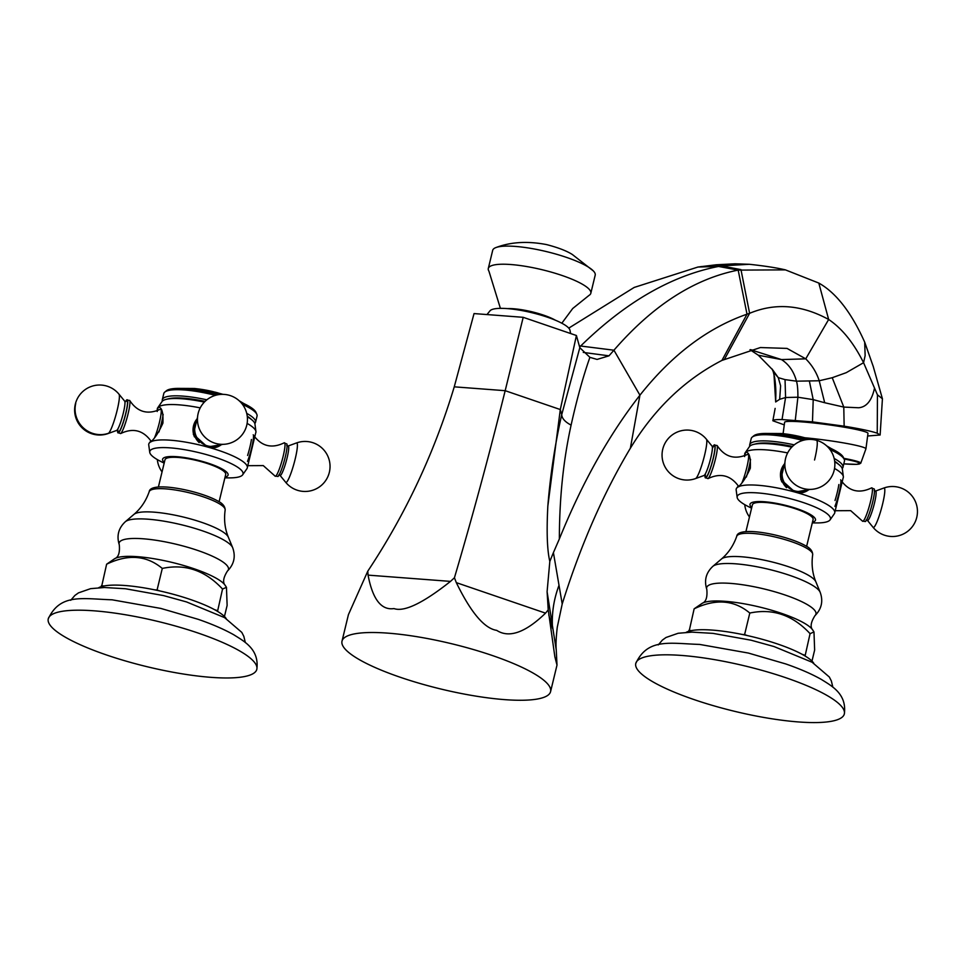 <?xml version="1.0" encoding="UTF-8"?>
<svg xmlns="http://www.w3.org/2000/svg" width="965" height="965" viewBox="0 0 965 965"><rect width="100%" height="100%" fill="white"/><g stroke="black" fill="none" stroke-linecap="round" stroke-linejoin="round"><path stroke-width="1.45" d="M775.679 401.983L775.8 396.844C775.751 396.386 776.343 388.545 774.545 377.038L773.267 371.754L778.285 377.653L780.613 385.831L779.672 399.305L785.57 397.508L797.898 397.218C797.946 389.679 797.464 384.323 796.451 381.175L785.04 379.619L778.285 377.653L772.76 369.945L758.333 355.229L781.481 359.583C788.875 364.312 793.857 371.501 796.451 381.175L819.213 380.765L832.228 377.713L846.245 372.671L863.566 362.707L865.135 355.627L864.688 342.153C851.395 312.491 836.1 292.793 818.803 283.059L785.413 269.874C776.608 267.8 764.594 265.93 749.371 264.289L735.101 263.807L716.259 264.772L697.936 267.04L634.186 287.437L568.771 328.124M773.906 373.226L775.691 401.91L779.672 399.305M749.998 349.716L758.333 355.229M583.27 352.418L608.987 355.832L597.07 359.426L589.892 357.34C583.125 376.579 576.865 399.172 571.099 425.107C563.331 460.401 559.423 498.338 559.362 538.928L553.415 552.607L562.209 603.969C580.568 545.382 603.294 493.465 630.362 448.243C654.427 408.738 684.945 379.462 721.941 360.415L760.396 347.545L787.042 348.413L805.751 358.835C812.072 365.216 816.547 372.526 819.213 380.765L824.689 402.731L843.784 407.085L858.585 407.761C866.389 407.133 871.648 400.789 874.374 388.738L874.399 388.811M559.362 538.928C582.184 482.633 609.048 434.733 639.928 395.192C671.845 354.927 707.538 327.919 747.006 314.18L749.612 313.311C775.197 302.636 801.541 304.687 828.658 319.475C842.083 328.522 853.723 342.937 863.566 362.707L877.45 394.842L882.42 398.774L873.253 366.507L864.688 342.153M608.987 355.832L613.933 350.211C652.762 305.483 694.173 278.776 738.177 270.103L785.413 269.874M630.362 448.243L639.928 395.192L613.933 350.211L579.302 345.856M589.892 357.34L579.808 347.69L576.407 335.506L523.199 317.316L505.178 390.692C488.64 456.928 471.728 519.291 454.431 577.77L450.498 581.388C423.044 603.125 404.202 612.184 393.973 608.577C381.284 610.447 372.659 599.301 368.063 575.128L367.774 571.183C405.565 514.261 434.383 452.802 454.25 386.832L474.044 313.577L523.199 317.316M367.774 571.183L348.425 614.645L342.008 641.158A107.296 23.269 13.6 0 1 388.026 633.149A107.296 23.269 13.6 0 1 497.783 657.43A107.296 23.269 13.6 0 1 550.581 691.615A107.296 23.269 13.6 0 1 504.562 699.625A107.296 23.269 13.6 0 1 394.806 675.355A107.296 23.269 13.6 0 1 342.008 641.158M553.415 552.607L549.821 561.413L547.095 591.726L556.262 650.06C555.756 644.873 556.093 637.226 557.288 627.129L562.209 603.969M556.262 650.06L556.998 665.102L554.863 656.803L548.229 609.844L545.539 613.149C525.37 632.642 509.086 638.372 496.698 630.362C484.382 628.505 470.932 612.594 456.324 582.643L454.431 577.77M576.407 335.506L560.303 409.546L547.831 506.179C546.504 531.98 547.167 550.4 549.821 561.413M579.808 347.69L561.726 414.661C554.923 444.66 550.291 475.166 547.831 506.179M548.795 615.007L552.559 628.48C551.534 613.909 553.681 599.53 559 585.345M547.095 591.726L548.229 609.844M570.653 333.54L569.965 330.211A41.374 8.975 -166.4 0 0 532.644 312.889A41.374 8.975 -166.4 0 0 490.232 310.561A41.374 8.975 -166.4 0 0 489.967 310.863L486.975 314.566M500.401 308.366L488.941 271.189A52.737 11.435 13.6 0 1 488.302 268.475A52.737 11.435 13.6 0 1 525.877 266.4A52.737 11.435 13.6 0 1 582.16 284.108A52.737 11.435 13.6 0 1 590.821 293.276A52.737 11.435 13.6 0 1 589.012 295.399L572.715 308.51L561.823 323.227M590.821 293.276L595.2 275.158A52.737 11.435 -166.4 0 0 593.391 270.972A52.737 11.435 -166.4 0 0 586.539 265.99A52.737 11.435 -166.4 0 0 538.422 249.802A52.737 11.435 -166.4 0 0 496.203 247.462A52.737 11.435 -166.4 0 0 492.681 250.357L488.302 268.475M784.268 424.877L772.856 420.764C772.712 419.884 775.776 419.486 782.036 419.558L812.482 421.874L844.146 426.18C860.165 428.786 871.19 431.138 877.233 433.213L880.128 434.998L867.631 435.999M772.856 420.764L775.136 408.4M804.738 437.76A42.05 3.281 7.6 0 1 865.931 448.834L867.981 433.369A42.05 3.281 -172.4 0 0 835.376 425.782A42.05 3.281 -172.4 0 0 788.393 421.416A42.05 3.281 -172.4 0 0 784.617 422.26L783.098 433.671M795.293 420.233L797.898 397.218L813.206 399.631L824.689 402.731M222.662 394.347A35.934 7.792 -166.4 0 0 218.44 393.117A35.934 7.792 -166.4 0 0 194.496 388.497A140.999 140.999 0 0 1 212.119 391.404L221.769 393.997A140.999 140.999 0 0 1 222.891 394.347M215.026 392.128L217.957 392.9M246.738 413.394A47.96 10.41 13.6 0 1 255.544 422.248L257.04 416.108A47.96 10.41 -166.4 0 0 256.823 414.323L255.978 412.369A46.67 10.12 -166.4 0 0 245.544 404.407L241.974 402.61A41.326 8.962 -166.4 0 0 240.249 401.778M219.863 394.48A41.326 8.962 -166.4 0 0 183.362 388.437L179.357 388.4A46.67 10.12 -166.4 0 0 166.45 390.716L164.81 392.067A47.96 10.41 -166.4 0 0 164.605 392.236A47.96 10.41 -166.4 0 0 163.797 393.551L162.313 399.691A47.96 10.41 13.6 0 1 163.121 398.388A47.96 10.41 13.6 0 1 206.836 399.812M245.544 404.407A46.67 10.12 -166.4 0 0 240.562 402.103M218.524 394.649A46.67 10.12 -166.4 0 0 179.357 388.4M256.823 414.323A47.96 10.41 -166.4 0 0 242.541 404.456M215.424 395.348A47.96 10.41 -166.4 0 0 164.81 392.067M255.544 422.248A47.96 10.41 13.6 0 1 254.82 423.49M162.397 401.138A47.96 10.41 13.6 0 1 162.313 399.691M247.317 416.759A47.96 10.41 13.6 0 1 252.251 420.161L250.333 418.496A45.524 9.879 -166.4 0 0 247.257 416.241M205.05 401.38A45.524 9.879 -166.4 0 0 168.658 398.738L166.197 399.353A47.96 10.41 13.6 0 1 204.351 402.091M157.247 410.788L158.2 407.242A50.687 11.001 -166.4 0 0 157.681 407.857L162.084 401.488A47.96 10.41 13.6 0 1 162.47 401.066A47.96 10.41 13.6 0 1 166.197 399.353M252.251 420.161A47.96 10.41 13.6 0 1 254.929 423.961L255.942 431.632A50.687 11.001 -166.4 0 0 247.124 423.418M157.681 407.857A50.687 11.001 -166.4 0 0 157.271 409.172L157.211 411.5M224.881 477.844L228.741 477.88A47.96 10.41 -166.4 0 0 242.215 475.323A47.96 10.41 -166.4 0 0 242.601 474.901A47.96 10.41 -166.4 0 0 204.266 454.008A47.96 10.41 -166.4 0 0 150.588 450.148A47.96 10.41 -166.4 0 0 149.756 452.44L148.731 444.853A50.687 11.001 13.6 0 1 148.972 443.49A50.687 11.001 13.6 0 1 149.635 442.621L150.914 440.776M149.756 452.44A47.96 10.41 -166.4 0 0 160.733 461.427L164.171 463.152M200.225 407.881A50.687 11.001 -166.4 0 0 158.2 407.242C161.794 406.916 163.375 412.224 162.904 423.165C158.224 433.478 153.809 439.956 149.635 442.621A50.687 11.001 13.6 0 1 207.535 447.012A50.687 11.001 13.6 0 1 247.39 467.301A50.687 11.001 13.6 0 1 246.98 468.628L242.601 474.901M222.999 444.346L207.535 447.012L193.35 434.371L197.535 417.206M158.2 407.242L159.104 407.025M197.463 418.424A17.816 17.225 46.8 0 0 194.46 436.916M215.014 447.639A17.816 17.225 46.8 0 0 221.793 444.346M247.39 467.301L255.689 432.983A50.687 11.001 -166.4 0 0 255.942 431.632M278.065 476.445A17.189 2.364 -74.6 0 0 284.337 460.594A17.189 2.364 -74.6 0 0 286.931 444.009L284.06 442.887A17.358 2.376 105.4 0 1 282.962 457.084A17.358 2.376 105.4 0 1 275.869 476.01A17.358 2.376 -74.6 0 1 274.965 475.998L278.004 476.493A17.189 2.364 -74.6 0 0 278.065 476.445M125.534 401.549A17.189 2.364 105.4 0 1 126.596 400.029A17.189 2.364 105.4 0 1 126.656 399.98A17.189 2.364 105.4 0 1 125.836 413.478A17.189 2.364 105.4 0 1 118.707 432.658A17.189 2.364 105.4 0 1 117.73 432.465A17.189 2.364 105.4 0 1 117.561 430.535M164.34 462.452A33.691 7.31 13.6 0 1 163.169 458.303A33.691 7.31 13.6 0 1 201.649 461.222A33.691 7.31 13.6 0 1 227.523 475.974A33.691 7.31 13.6 0 1 225.05 477.144M219.091 501.776L225.701 474.478A31.23 6.779 -166.4 0 0 199.067 461.089A31.23 6.779 -166.4 0 0 165.51 458.942A31.23 6.779 -166.4 0 0 164.979 459.798L158.381 487.084M224.447 616.49L227.125 605.429L226.461 587.323L222.541 589.048L217.535 611.376A67.381 14.62 -166.4 0 0 216.076 610.519A67.381 14.62 -166.4 0 0 214.52 609.651A67.381 14.62 -166.4 0 0 159.888 590.966A67.381 14.62 -166.4 0 0 154.472 589.808A67.381 14.62 -166.4 0 0 104.003 585.972A67.381 14.62 -166.4 0 0 101.614 586.539L106.62 564.211L114.726 558.663A58.298 12.642 -166.4 0 1 160.407 559.881A58.298 12.642 -166.4 0 1 216.389 578.337A58.298 12.642 -166.4 0 1 225.207 585.381C222.517 582.426 223.277 577.637 227.463 571.015A56.235 12.195 13.6 0 0 219.212 559.664A56.235 12.195 -166.4 0 0 155.413 540.183A56.235 12.195 -166.4 0 0 119.286 544.839C116.451 535.84 118.466 528.12 125.341 521.715A55.886 12.123 13.6 0 1 168.187 521.92A55.886 12.123 13.6 0 1 223.699 539.954A55.886 12.123 13.6 0 1 232.661 547.674C235.834 556.516 234.097 564.296 227.463 571.015M226.196 618.565A67.381 14.62 -166.4 0 0 217.535 611.376M101.614 586.539A67.381 14.62 -166.4 0 0 98.683 587.721M214.52 609.651L217.33 610.604M222.541 589.048C205.292 570.448 185.208 563.572 162.289 568.433L157.078 590.001L159.888 590.966M157.078 590.001L154.472 589.808M104.003 585.972L101.397 585.779M162.289 568.433C146.571 555.297 128.007 553.886 106.62 564.211M239.199 650.663A107.296 23.269 13.6 0 1 256.823 669.312A107.296 23.269 13.6 0 1 180.371 673.534A107.296 23.269 13.6 0 1 65.873 637.503A107.296 23.269 13.6 0 1 48.25 618.855A107.296 23.269 13.6 0 1 124.702 614.633A107.296 23.269 13.6 0 1 239.199 650.663M810.081 439.389A35.934 7.792 -166.4 0 0 781.915 433.55L768.84 433.466M807.283 439.521A41.326 8.962 -166.4 0 0 806.378 439.268A41.326 8.962 -166.4 0 0 770.782 433.478L766.777 433.442A46.67 10.12 -166.4 0 0 753.858 435.758L752.218 437.109A47.96 10.41 -166.4 0 0 751.216 438.593L749.721 444.744A47.96 10.41 13.6 0 1 794.255 444.865M827.982 447.157A46.67 10.12 13.6 0 1 832.964 449.461L829.393 447.663A41.326 8.962 -166.4 0 0 827.656 446.831M805.944 439.702A46.67 10.12 -166.4 0 0 766.777 433.442M832.964 449.461A46.67 10.12 13.6 0 1 843.386 457.422L844.23 459.364A47.96 10.41 -166.4 0 0 829.948 449.497M834.158 458.447A47.96 10.41 13.6 0 1 842.964 467.301L844.447 461.149A47.96 10.41 -166.4 0 0 844.23 459.364M802.844 440.402A47.96 10.41 -166.4 0 0 752.218 437.109M749.817 446.18A47.96 10.41 13.6 0 1 749.721 444.744M842.964 467.301A47.96 10.41 13.6 0 1 842.228 468.544M834.677 461.294A45.524 9.879 13.6 0 1 837.753 463.55L839.671 465.214A47.96 10.41 13.6 0 1 842.349 469.002L843.35 476.674A50.687 11.001 -166.4 0 0 834.532 468.459M792.47 446.433A45.524 9.879 -166.4 0 0 756.077 443.791L753.617 444.395A47.96 10.41 13.6 0 1 791.77 447.145M744.666 455.842L745.607 452.296A50.687 11.001 -166.4 0 0 745.089 452.911L749.503 446.542A47.96 10.41 13.6 0 1 753.617 444.395M834.737 461.813A47.96 10.41 13.6 0 1 839.671 465.214M810.419 489.388L794.955 492.066A50.687 11.001 13.6 0 1 834.809 512.343L843.108 478.037A50.687 11.001 -166.4 0 0 843.35 476.674M834.809 512.343A50.687 11.001 13.6 0 1 834.399 513.669L830.021 519.954A47.96 10.41 -166.4 0 0 792.796 499.363A47.96 10.41 -166.4 0 0 737.176 497.494A47.96 10.41 -166.4 0 0 748.14 506.48L751.59 508.205M812.301 522.885L816.149 522.933A47.96 10.41 -166.4 0 0 830.021 519.942M737.176 497.494L736.15 489.906A50.687 11.001 13.6 0 1 736.392 488.543A50.687 11.001 13.6 0 1 737.055 487.663A50.687 11.001 13.6 0 1 794.955 492.066L780.769 479.424L784.955 462.259M787.645 452.923A50.687 11.001 -166.4 0 0 745.607 452.296C749.214 451.97 750.782 457.277 750.324 468.218C745.643 478.531 741.216 485.009 737.055 487.663L738.334 485.817M745.089 452.911A50.687 11.001 -166.4 0 0 744.691 454.226L744.63 456.554M745.607 452.296L746.524 452.078M802.422 492.681A17.816 17.225 46.8 0 0 809.213 489.388M784.883 463.477A17.816 17.225 46.8 0 0 781.879 481.969M712.942 446.59A17.189 2.364 105.4 0 1 714.076 445.022A17.189 2.364 105.4 0 1 713.28 458.375A17.189 2.364 105.4 0 1 705.15 477.506A17.189 2.364 105.4 0 1 704.981 475.576M751.759 507.506A33.691 7.31 13.6 0 1 758.032 501.571A33.691 7.31 13.6 0 1 789.056 506.263A33.691 7.31 13.6 0 1 812.47 522.186M806.619 546.383L813.109 519.532A31.23 6.779 -166.4 0 0 788.598 506.697A31.23 6.779 -166.4 0 0 752.398 504.84L745.897 531.703M811.975 661.109L814.641 650.036L813.977 631.942L810.069 633.667L805.063 655.995A67.381 14.62 -166.4 0 0 803.592 655.126A67.381 14.62 -166.4 0 0 802.036 654.258A67.381 14.62 -166.4 0 0 747.405 635.585A67.381 14.62 -166.4 0 0 741.989 634.415A67.381 14.62 -166.4 0 0 691.519 630.591A67.381 14.62 -166.4 0 0 689.131 631.158L694.137 608.831L702.243 603.282A58.298 12.642 -166.4 0 1 747.935 604.5A58.298 12.642 -166.4 0 1 803.917 622.956A58.298 12.642 -166.4 0 1 812.723 630C810.045 627.045 810.793 622.256 814.979 615.634A56.235 12.195 13.6 0 0 806.74 604.283A56.235 12.195 -166.4 0 0 742.941 584.802A56.235 12.195 -166.4 0 0 706.814 589.458C703.98 580.447 705.994 572.74 712.858 566.334A55.886 12.123 13.6 0 1 755.716 566.527A55.886 12.123 13.6 0 1 811.215 584.573A55.886 12.123 13.6 0 1 820.178 592.293C823.35 601.135 821.625 608.915 814.979 615.634M813.724 663.184A67.381 14.62 -166.4 0 0 805.063 655.995M689.131 631.158A67.381 14.62 -166.4 0 0 686.199 632.328M802.036 654.258L804.846 655.223M810.069 633.667C792.82 615.067 772.736 608.191 749.805 613.052L744.594 634.62L747.405 635.585M744.594 634.62L741.989 634.415M691.519 630.591L688.926 630.386M749.805 613.052C734.088 599.916 715.535 598.505 694.137 608.831M826.716 695.283A107.296 23.269 13.6 0 1 844.339 713.931A107.296 23.269 13.6 0 1 767.887 718.141A107.296 23.269 13.6 0 1 653.389 682.122A107.296 23.269 13.6 0 1 635.766 663.474A107.296 23.269 13.6 0 1 712.218 659.252A107.296 23.269 13.6 0 1 826.716 695.283M862.384 521.04L865.424 521.546A17.189 2.364 -74.6 0 0 872.65 502.162A17.189 2.364 -74.6 0 0 874.35 489.062L871.479 487.94A17.358 2.376 -74.6 0 1 870.526 501.535A17.358 2.376 105.4 0 1 862.384 521.04L850.684 510.642L834.846 510.726M782.036 419.558L785.57 397.508L785.04 379.619M750.36 349.632L781.481 359.583L805.751 358.835L828.658 319.475L818.803 283.059M724.546 359.161L749.612 313.311L740.963 269.621L721.422 265.882L749.371 264.289M721.941 360.415L747.006 314.18L738.177 270.103L718.539 266.449L721.422 265.882L700.916 266.581M579.639 347.086L580.737 345.953C625.597 302.142 671.531 275.64 718.539 266.449L697.936 267.04M450.498 581.388L368.063 575.128M571.099 425.107C565.068 421.946 561.944 418.46 561.726 414.661L560.303 409.546L505.178 390.692L454.25 386.832M545.539 613.149L456.324 582.643M555.394 320.211A30.844 6.695 -166.4 0 0 507.506 308.619M812.482 421.874L813.206 399.631L809.454 381.465M844.146 426.18L843.784 407.085L832.228 377.713M877.233 433.213L877.45 394.842M843.784 458.327A38.853 3.04 7.6 0 1 860.744 463.248L856.643 464.346L843.796 463.863A38.021 2.967 -172.4 0 0 856.486 464.334A38.021 2.967 -172.4 0 0 844.073 459.002M247.595 455.456A17.816 2.449 -74.6 0 0 251.431 439.497M247.51 461.367A16.972 2.328 -74.6 0 0 253.481 436.096M280.706 475.202A15.259 2.099 105.4 0 1 279.983 475.323L285.664 482.271A20.482 2.811 -74.6 0 0 286.629 482.126A20.482 2.811 -74.6 0 0 294.868 460.305A20.482 2.811 -74.6 0 0 296.472 442.959L288.028 446.035A15.259 2.099 105.4 0 1 286.834 458.954A15.259 2.099 105.4 0 1 280.706 475.202M199.152 442.609A17.816 17.225 -133.2 0 1 197.463 418.52M221.709 444.334A17.816 17.225 -133.2 0 1 210.647 447.627M220.153 444.25A16.972 16.405 -133.2 0 1 197.451 420.077M163.145 414.335A17.816 2.449 105.4 0 1 158.923 431.982M161.095 408.931L160.335 409.269A16.972 2.328 105.4 0 1 160.238 418.738A16.972 2.328 105.4 0 1 154.653 437.483M160.335 409.269C147.609 414.998 137.404 412.067 129.696 400.475A17.358 2.376 -74.6 0 1 127.271 416.964A17.358 2.376 -74.6 0 1 120.83 433.406A17.358 2.376 105.4 0 1 120.601 433.587L117.73 432.465M117.827 429.015A16.453 2.256 -74.6 0 0 118.876 431.946A16.453 2.256 -74.6 0 0 125.727 413.454A16.453 2.256 -74.6 0 0 126.427 400.74A16.453 2.256 -74.6 0 0 125.812 401.512M116.632 430.438A15.259 2.099 -74.6 0 0 116.958 430.221A15.259 2.099 -74.6 0 0 122.724 415.384A15.259 2.099 -74.6 0 0 124.678 401.151L118.997 394.203A20.482 2.811 105.4 0 1 116.379 413.31A20.482 2.811 105.4 0 1 108.635 433.213A20.482 2.811 105.4 0 1 108.201 433.514L116.632 430.438L117.935 430.921L117.851 430.197M108.635 433.213A25.006 24.161 -133.2 0 1 83.521 428.038A25.006 24.161 -133.2 0 1 75.752 403.454M218.717 503.392A39.07 8.48 -166.4 0 0 177.355 490.329A39.07 8.48 -166.4 0 0 149.213 491.655C150.407 480.872 198.826 490.317 217.788 500.992C222.626 503.38 225.086 506.384 225.159 510.027A39.07 8.48 -166.4 0 0 218.717 503.392M225.159 510.027C223.808 519.737 224.869 528.796 228.343 537.191A49.143 10.663 -166.4 0 0 220.454 530.4A49.143 10.663 -166.4 0 0 171.649 514.538A49.143 10.663 -166.4 0 0 133.966 514.357L125.341 521.715M809.116 489.388A17.816 17.225 -133.2 0 1 798.067 492.669M786.559 487.663A17.816 17.225 -133.2 0 1 784.871 463.574M807.572 489.291A16.972 16.405 -133.2 0 1 784.871 465.118M816.486 440.281A25.006 25.006 0 0 0 785.751 457.772A25.006 25.006 0 0 0 803.242 488.507A25.006 25.006 0 0 0 833.977 471.017A25.006 25.006 0 0 0 816.486 440.281A25.006 3.426 105.4 0 1 814.544 460.003M750.553 459.376A17.816 2.449 105.4 0 1 748.876 468.013A17.816 2.449 105.4 0 1 746.343 477.036M748.514 453.984L747.754 454.322A16.972 2.328 105.4 0 1 746.789 467.627A16.972 2.328 105.4 0 1 742.061 482.536M747.754 454.322C735.028 460.04 724.812 457.108 717.116 445.528A17.358 2.376 105.4 0 1 715.475 458.93A17.358 2.376 -74.6 0 1 708.021 478.628C720.553 472.609 730.831 475.299 738.852 486.722M705.246 474.056A16.453 2.256 -74.6 0 0 707.659 474.889A16.453 2.256 -74.6 0 0 713.147 458.496A16.453 2.256 -74.6 0 0 712.399 448.037M705.294 473.972L705.355 475.974L704.052 475.48A15.259 2.099 -74.6 0 0 710.735 458.11A15.259 2.099 -74.6 0 0 712.098 446.204L713.461 446.445L712.399 448.134M712.098 446.204L706.416 439.244A20.482 2.811 105.4 0 1 704.583 455.227A20.482 2.811 105.4 0 1 695.608 478.556L704.052 475.48M806.233 547.999A39.07 8.48 -166.4 0 0 764.883 534.936A39.07 8.48 -166.4 0 0 736.741 536.263C737.923 525.491 786.342 534.936 805.305 545.611C810.142 547.999 812.602 551.003 812.687 554.646A39.07 8.48 -166.4 0 0 806.233 547.999M812.687 554.646C811.336 564.356 812.397 573.415 815.859 581.811A49.143 10.663 -166.4 0 0 807.982 575.019A49.143 10.663 -166.4 0 0 759.178 559.157A49.143 10.663 -166.4 0 0 721.494 558.976L712.858 566.334M835.014 500.509A17.816 2.449 -74.6 0 0 837.294 492.295A17.816 2.449 -74.6 0 0 838.85 484.539M834.918 506.408A16.972 2.328 -74.6 0 0 839.055 492.982A16.972 2.328 -74.6 0 0 840.901 481.137M875.448 491.089A15.259 2.099 105.4 0 1 874.471 503.103A15.259 2.099 105.4 0 1 867.402 520.364L873.084 527.324A20.482 2.811 -74.6 0 0 882.577 504.14A20.482 2.811 -74.6 0 0 883.892 488.013L875.448 491.089L874.145 490.594M772.048 368.932L773.363 372.007M753.762 350.319L750.263 349.656M550.581 691.615L556.998 665.102M496.203 247.462C511.004 241.913 527.807 240.96 546.624 244.603C558.144 247.595 566.757 250.912 572.438 254.567L593.391 270.972M882.42 398.774L880.128 434.998M865.931 448.834L860.744 463.248M194.496 388.497L181.432 388.413M247.426 465.685L263.276 465.6L274.965 475.998M253.228 434.793C261.25 446.216 271.527 448.918 284.06 442.887M278.62 475.07L279.983 475.323M286.726 445.553L288.028 446.035M285.664 482.271A25.006 25.006 0 0 0 322.153 484.683A25.006 25.006 0 0 0 296.472 442.959M246.751 425.227A25.006 25.006 0 0 0 228.331 395.047A25.006 25.006 0 0 0 198.151 413.466A25.006 25.006 0 0 0 216.57 443.647A25.006 25.006 0 0 0 246.751 425.227M151.433 441.681C143.423 430.257 133.146 427.555 120.601 433.587M126.656 399.98L129.696 400.475M126.029 401.416L124.678 401.151M118.997 394.203A25.006 25.006 0 0 0 82.52 391.79A25.006 25.006 0 0 0 108.201 433.514M149.213 491.655C145.98 500.907 140.89 508.483 133.966 514.357M228.343 537.191L232.661 547.674M119.286 544.839C119.986 552.656 118.466 557.251 114.726 558.663M225.207 585.381L226.461 587.323M70.698 600.302L74.872 595.465L78.479 592.872L90.626 588.65L104.449 587.516L125.45 588.746L163.555 595.586L186.486 601.919L224.592 617.624L241.805 632.401L243.831 636.357L245.327 642.557M48.25 618.855C60.24 593.186 82.266 598.867 112.121 599.808L160.841 608.433L198.211 619.325C212.372 624.234 224.254 629.397 233.88 634.837C243.856 641.182 259.513 649.107 256.823 669.312M157.331 459.605A25.006 25.006 0 0 0 162.048 471.909M239.224 400.801L243.699 403.479M810.311 439.389A140.999 140.999 0 0 0 781.915 433.55M705.15 477.506L708.021 478.628M717.116 445.528L714.076 445.022M706.416 439.244A25.006 25.006 0 0 0 662.75 449.183A25.006 25.006 0 0 0 695.608 478.556M744.751 504.659A25.006 25.006 0 0 0 749.467 516.963M736.741 536.263C733.497 545.527 728.418 553.09 721.494 558.976M815.859 581.811L820.178 592.293M706.814 589.458C707.514 597.263 705.994 601.87 702.243 603.282M812.723 630L813.977 631.942M658.226 644.922L662.388 640.085L666.007 637.491L678.142 633.269L691.965 632.135L712.978 633.366L751.072 640.205L774.002 646.538L812.108 662.243L829.333 677.02L831.36 680.976L832.843 687.164M635.766 663.474C647.756 637.805 669.782 643.486 699.649 644.427L748.357 653.052L785.727 663.932C799.889 668.841 811.782 674.016 821.396 679.457C831.384 685.801 847.041 693.726 844.339 713.931M840.648 479.846C848.669 491.269 858.947 493.959 871.479 487.94M866.039 520.123L867.402 520.364M873.084 527.324A25.006 25.006 0 0 0 916.75 517.385A25.006 25.006 0 0 0 883.892 488.013M826.643 445.842L831.118 448.532"/></g></svg>
